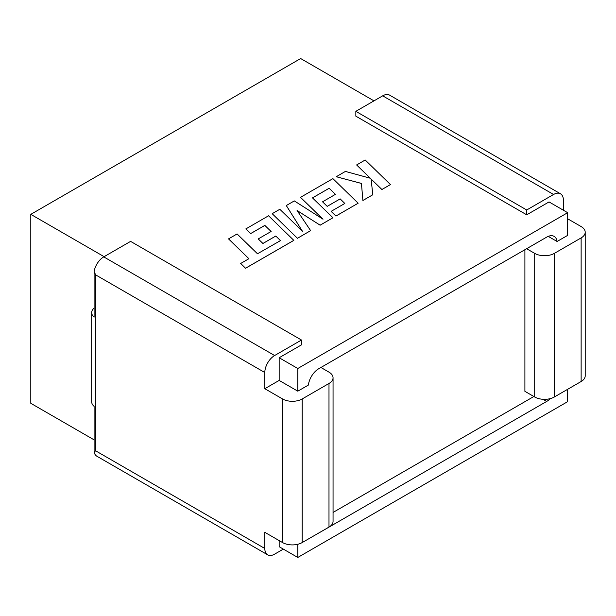 <?xml version="1.0" encoding="UTF-8"?>
<svg xmlns="http://www.w3.org/2000/svg" width="616" height="616" viewBox="0 0 616 616"><rect width="100%" height="100%" fill="white"/><g stroke="black" fill="none" stroke-linecap="round" stroke-linejoin="round"><path stroke-width="0.92" d="M373.974 100.862L300.67 58.543L30.8 214.353L104.104 256.672M382.69 95.834L553.568 194.487A13.883 8.016 -60 0 1 560.514 193.801L389.635 95.149A13.883 8.016 120 0 0 382.69 95.834L355.84 111.334L355.84 116.162L526.718 214.815L549.033 201.933L567.667 212.689L297.798 368.499L279.163 357.742L279.163 380.418L264.811 388.704L282.559 398.952A13.883 8.016 0 0 0 302.194 398.952L328.99 383.475A13.883 8.016 0 0 0 333.056 377.808A13.883 8.016 0 0 0 328.99 372.141L320.921 367.483M94.102 308.108A13.883 8.016 0 0 0 91.676 312.635A13.883 8.016 0 0 0 94.102 317.163L94.102 271.702A13.883 8.016 -60 0 1 103.75 256.88L130.6 241.38L301.478 340.032L301.478 344.86L279.163 357.742M279.163 540.602L279.163 546.7L297.798 557.457L567.667 401.647L567.667 389.289M550.311 398.606A14.815 8.555 -60 0 1 546.708 401.416L543.027 399.291M318.025 533.418A14.815 8.555 -60 0 0 318.749 533.033L546.708 401.416M297.798 557.457L297.798 544.267M567.667 218.788L581.134 226.565A13.883 8.016 180 0 1 585.2 232.24A13.883 8.016 180 0 1 581.134 237.907L554.338 253.376A13.883 8.016 180 0 1 534.696 253.376L534.696 396.989L524.901 391.329L524.901 249.711M333.056 512.435L533.864 396.504M297.798 368.499L297.798 391.175L308.385 385.062A14.815 8.555 -60 0 1 318.749 368.73L546.708 237.121A14.815 8.555 -60 0 1 554.123 236.39A14.815 8.555 -60 0 1 557.08 241.48L567.667 235.366L567.667 212.689M30.8 214.353L30.8 403.311L94.102 439.855M333.056 377.808L333.056 521.421A13.883 8.016 180 0 1 328.99 527.088L328.99 383.475M302.194 398.952L302.194 542.557L328.99 527.088M302.194 542.557A13.883 8.016 180 0 1 282.559 542.557L282.559 398.952M94.102 271.702L95.742 274.929L95.742 450.866L264.811 548.479L264.811 532.316L282.559 542.557M297.798 391.175L279.163 380.418M557.08 241.48L548.232 236.375M103.75 256.88L274.628 355.532L301.478 340.032M264.811 388.704L264.811 372.541L95.742 274.929M274.628 355.532A13.883 8.016 120 0 0 264.811 372.541M264.811 548.479A13.883 8.016 120 0 0 267.683 554.831L96.804 456.179A13.883 8.016 -60 0 1 94.102 451.813L94.102 406.352A13.883 8.016 180 0 1 91.676 401.825L91.676 312.635M267.683 554.831A13.883 8.016 120 0 0 274.628 554.146L283.345 549.11M95.742 450.866L94.102 451.813M581.134 237.907L581.134 381.512A13.883 8.016 0 0 0 585.2 375.845L585.2 232.24M581.134 381.512L554.338 396.989L554.338 253.376M534.696 396.989A13.883 8.016 0 0 0 554.338 396.989M553.568 194.487L526.718 209.987L526.718 214.815M526.718 209.987L355.84 111.334M563.386 210.218L563.386 200.161A13.883 8.016 -60 0 0 560.514 193.801M534.696 253.376L526.626 248.718M245.853 228.89L250.681 233.556L264.834 225.379L271.132 231.477L258.227 238.931L262.909 243.466L275.814 236.013L280.496 240.594L257.48 253.777L237.091 233.949L228.528 238.893L248.895 258.728L240.687 263.471L245.568 268.253L293.832 240.379L268.568 215.777L245.853 228.921L250.681 233.587L264.834 225.418L271.109 231.493M228.528 238.893L248.918 258.72M240.687 263.471L245.568 268.253M245.568 268.214L293.832 240.348M258.227 238.931L262.909 243.497L275.814 236.044L280.473 240.61M312.505 197.89L329.152 188.28L335.45 194.34L322.545 201.825L327.227 206.36L340.132 198.914L344.798 203.472L331.115 211.373L335.943 216.031L358.158 203.211L332.902 178.632L300.508 197.336L323.015 219.204L294.317 200.908L286.301 205.536L302.441 231.246L279.826 209.271L272.187 213.683L297.459 238.292L310.641 230.646L297.074 210.503L320.143 225.194L332.948 217.764L312.481 197.875L329.152 188.25L335.427 194.356M297.459 238.253L310.641 230.646M297.112 210.564L320.143 225.194M320.143 225.156L332.948 217.764M322.545 201.794L327.227 206.36M327.227 206.329L340.132 198.914M340.132 198.876L344.814 203.457M331.115 211.373L335.943 216.07L358.158 203.211M300.508 197.366L322.915 219.142M286.301 205.567L302.387 231.2M272.187 213.683L297.459 238.292M356.633 164.934L370.37 178.263L345.399 171.417L336.251 176.73L361.438 183.422L362.901 200.477L372.796 194.764L371.109 179.033L381.897 189.505L390.459 184.561L365.188 159.991L356.633 164.965L370.324 178.247M390.459 184.561L381.897 189.536L371.117 179.071M336.251 176.73L361.438 183.453L362.901 200.508L372.796 194.764"/></g></svg>
